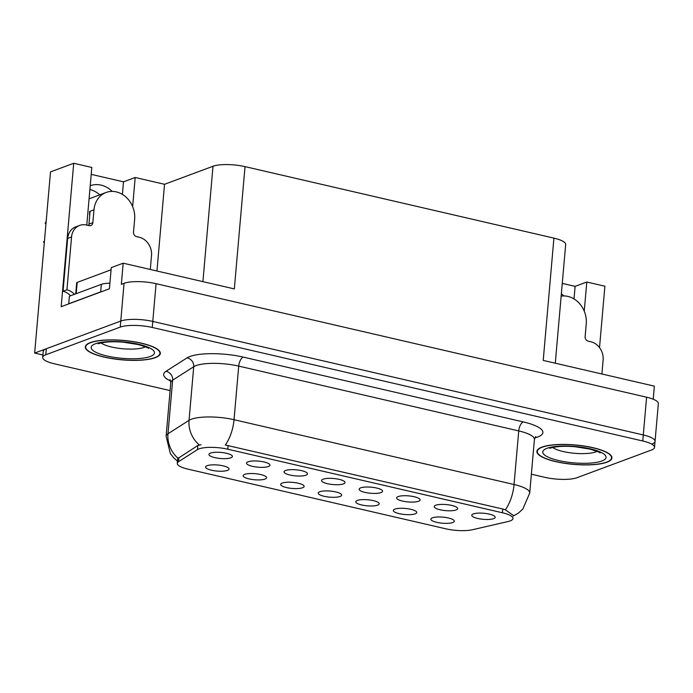 <?xml version="1.0" encoding="UTF-8"?>
<svg xmlns="http://www.w3.org/2000/svg" width="693" height="693" viewBox="0 0 693 693"><rect width="100%" height="100%" fill="white"/><g stroke="black" fill="none" stroke-linecap="round" stroke-linejoin="round"><path stroke-width="1.04" d="M210.507 453.109A11.764 3.049 -175 0 0 209.147 453.958A11.764 3.049 -175 0 0 216.623 457.995A11.764 3.049 -175 0 0 230.838 457.813A11.764 3.049 -175 0 0 232.294 455.985A11.764 3.049 -175 0 0 222.912 452.642A11.764 3.049 -175 0 0 210.507 453.109M282.242 483.056A11.764 3.049 -175 0 0 280.873 483.913A11.764 3.049 -175 0 0 288.349 487.95A11.764 3.049 -175 0 0 302.572 487.759A11.764 3.049 -175 0 0 304.019 485.932A11.764 3.049 -175 0 0 294.638 482.588A11.764 3.049 -175 0 0 282.242 483.056M244.698 474.367A11.764 3.049 -175 0 0 243.33 475.225A11.764 3.049 -175 0 0 250.805 479.261A11.764 3.049 -175 0 0 265.029 479.071A11.764 3.049 -175 0 0 266.476 477.243A11.764 3.049 -175 0 0 257.094 473.899A11.764 3.049 -175 0 0 244.698 474.367M394.871 509.13A11.764 3.049 -175 0 0 393.511 509.979A11.764 3.049 -175 0 0 400.987 514.015A11.764 3.049 -175 0 0 415.202 513.834A11.764 3.049 -175 0 0 416.649 512.006A11.764 3.049 -175 0 0 407.267 508.662A11.764 3.049 -175 0 0 394.871 509.13M360.689 487.863A11.764 3.049 -175 0 0 359.32 488.721A11.764 3.049 -175 0 0 366.796 492.758A11.764 3.049 -175 0 0 381.02 492.567A11.764 3.049 -175 0 0 382.467 490.739A11.764 3.049 -175 0 0 373.085 487.396A11.764 3.049 -175 0 0 360.689 487.863M435.776 505.24A11.764 3.049 -175 0 0 434.416 506.098A11.764 3.049 -175 0 0 441.883 510.135A11.764 3.049 -175 0 0 456.107 509.953A11.764 3.049 -175 0 0 457.553 508.125A11.764 3.049 -175 0 0 448.172 504.781A11.764 3.049 -175 0 0 435.776 505.24M207.155 465.679A11.764 3.049 -175 0 0 205.786 466.528A11.764 3.049 -175 0 0 213.262 470.564A11.764 3.049 -175 0 0 227.486 470.382A11.764 3.049 -175 0 0 228.933 468.555A11.764 3.049 -175 0 0 219.551 465.211A11.764 3.049 -175 0 0 207.155 465.679M323.146 479.175A11.764 3.049 -175 0 0 321.777 480.024A11.764 3.049 -175 0 0 329.253 484.069A11.764 3.049 -175 0 0 343.477 483.879A11.764 3.049 -175 0 0 344.923 482.051A11.764 3.049 -175 0 0 335.542 478.707A11.764 3.049 -175 0 0 323.146 479.175M248.059 461.798A11.764 3.049 -175 0 0 246.691 462.647A11.764 3.049 -175 0 0 254.166 466.684A11.764 3.049 -175 0 0 268.382 466.502A11.764 3.049 -175 0 0 269.837 464.674A11.764 3.049 -175 0 0 260.455 461.33A11.764 3.049 -175 0 0 248.059 461.798M285.603 470.486A11.764 3.049 -175 0 0 284.234 471.335A11.764 3.049 -175 0 0 291.71 475.372A11.764 3.049 -175 0 0 305.934 475.19A11.764 3.049 -175 0 0 307.38 473.362A11.764 3.049 -175 0 0 297.999 470.019A11.764 3.049 -175 0 0 285.603 470.486M357.328 500.441A11.764 3.049 -175 0 0 355.968 501.29A11.764 3.049 -175 0 0 363.435 505.327A11.764 3.049 -175 0 0 377.659 505.145A11.764 3.049 -175 0 0 379.106 503.317A11.764 3.049 -175 0 0 369.724 499.974A11.764 3.049 -175 0 0 357.328 500.441M319.785 491.744A11.764 3.049 -175 0 0 318.425 492.602A11.764 3.049 -175 0 0 325.892 496.638A11.764 3.049 -175 0 0 340.116 496.457A11.764 3.049 -175 0 0 341.562 494.629A11.764 3.049 -175 0 0 332.181 491.285A11.764 3.049 -175 0 0 319.785 491.744M473.319 513.937A11.764 3.049 -175 0 0 471.959 514.786A11.764 3.049 -175 0 0 479.435 518.823A11.764 3.049 -175 0 0 493.65 518.641A11.764 3.049 -175 0 0 495.097 516.813A11.764 3.049 -175 0 0 485.715 513.47A11.764 3.049 -175 0 0 473.319 513.937M398.232 496.552A11.764 3.049 -175 0 0 396.872 497.409A11.764 3.049 -175 0 0 404.34 501.446A11.764 3.049 -175 0 0 418.563 501.264A11.764 3.049 -175 0 0 420.01 499.428A11.764 3.049 -175 0 0 410.628 496.093A11.764 3.049 -175 0 0 398.232 496.552M432.415 517.818A11.764 3.049 -175 0 0 431.055 518.667A11.764 3.049 -175 0 0 438.53 522.704A11.764 3.049 -175 0 0 452.746 522.522A11.764 3.049 -175 0 0 454.192 520.694A11.764 3.049 -175 0 0 444.811 517.35A11.764 3.049 -175 0 0 432.415 517.818M198.986 448.891A21.18 5.483 -175 0 0 197.436 449.627L178.525 461.703A21.18 5.483 -175 0 0 177.269 463.348A21.18 5.483 -175 0 0 187.855 469.109L445.72 528.794A21.18 5.483 -175 0 0 472.435 529.738L508.073 521.526A21.18 5.483 -175 0 0 512.985 518.529A21.18 5.483 -175 0 0 502.408 512.768L227.806 449.211A21.18 5.483 -175 0 0 198.986 448.891M89.891 189.492A25.104 21.292 -110.4 0 1 99.757 194.837M90.22 185.75A25.104 21.292 -110.4 0 1 90.229 185.75A25.104 21.292 -110.4 0 1 112.205 191.407M651.931 444.005A23.536 6.09 -175 0 0 655.05 441.346A23.536 6.09 -175 0 0 643.295 434.953L152.781 321.422A23.536 6.09 -175 0 0 120.764 321.058L34.65 353.075L42.905 354.981M132.64 206.618L135.187 177.495L164.536 184.286L213.002 166.268A23.536 6.09 5 0 1 245.027 166.623L234.329 288.912L123.189 263.193L111.261 267.628L109.416 288.764L61.175 306.696L73.727 163.262L91.814 167.455L86.997 222.557A25.104 21.292 69.6 0 0 86.894 225.13M245.027 166.623L553.915 238.123L543.217 360.412L654.357 386.14L653.213 399.229M531.375 474.203L544.967 477.347A23.536 6.09 -175 0 0 576.983 477.711L651.403 450.043A23.536 6.09 -175 0 0 654.521 447.383L658.35 403.603A23.536 6.09 -175 0 0 646.595 397.21L156.081 283.671A23.536 6.09 -175 0 0 124.064 283.316L121.336 284.329L123.189 263.193M34.65 353.075L50.502 171.899L73.727 163.262M584.251 311.148L586.798 282.025L604.894 286.209L599.523 347.626M553.915 238.123A23.536 6.09 5 0 1 565.67 244.516L555.284 363.201M164.536 184.286L156.947 271.006M574.012 298.934L575.112 286.365L562.274 283.394M575.112 286.365L586.798 282.025M91.216 174.367L123.501 181.835L135.187 177.495M122.401 194.404L123.501 181.835M563.816 295.928A25.104 21.292 69.6 0 0 561.356 293.797M90.272 342.611A37.656 9.745 -175 0 0 85.291 346.855A37.656 9.745 -175 0 0 112.716 358.74A37.656 9.745 -175 0 0 155.327 357.666A37.656 9.745 -175 0 0 160.317 353.421A37.656 9.745 -175 0 0 132.891 341.545A37.656 9.745 -175 0 0 90.272 342.611M541.883 447.141A37.656 9.745 -175 0 0 536.902 451.386A37.656 9.745 -175 0 0 564.327 463.27A37.656 9.745 -175 0 0 606.938 462.196A37.656 9.745 -175 0 0 611.928 457.952A37.656 9.745 -175 0 0 584.502 446.067A37.656 9.745 -175 0 0 541.883 447.141M177.469 461.148L173.865 457.995L170.339 453.534L166.112 436.218A31.384 8.125 5 0 1 167.975 433.775L189.042 420.322A31.384 8.125 5 0 1 191.337 419.222A31.384 8.125 5 0 1 234.026 419.698A27.46 12.699 103 0 1 225.294 445.001L502.737 509.009L505.318 509.814L513.253 515.349M505.318 509.814A27.46 12.699 -77 0 0 514.05 484.511L234.026 419.698L238.721 366.103A31.384 8.125 -175 0 0 196.024 365.618A31.384 8.125 -175 0 0 193.728 366.727L172.661 380.18L167.975 433.775A27.46 25.139 57.4 0 0 178.118 458.324L197.8 445.512L201.065 444.724M655.05 441.346A23.536 6.09 -175 0 0 643.295 434.953L152.781 321.422A23.536 6.09 -175 0 0 120.764 321.058L46.336 348.726A23.536 6.09 -175 0 0 43.226 351.377L42.697 357.423A23.536 6.09 -175 0 0 54.452 363.816L170.106 390.583M654.521 447.383A23.536 6.09 -175 0 0 642.766 440.991L152.252 327.46A23.536 6.09 -175 0 0 120.236 327.096L45.807 354.764A23.536 6.09 -175 0 0 42.697 357.423M150.294 269.464L151.516 255.492A15.688 13.306 -110.4 0 0 139.284 237.257L136.573 236.634A3.924 3.326 -110.4 0 1 133.515 232.068L134.641 219.239A23.536 19.958 69.6 0 0 116.294 191.883A23.536 19.958 69.6 0 0 106.107 192.472A23.536 19.958 69.6 0 0 93.979 209.823L92.853 222.661A3.924 3.326 -110.4 0 1 90.835 225.554A3.924 3.326 -110.4 0 1 89.137 225.649L86.426 225.026A15.688 13.306 -110.4 0 0 79.634 225.416L75.745 226.862A15.688 13.306 -110.4 0 0 67.654 238.435L71.552 236.98A15.688 13.306 -110.4 0 1 79.634 225.416M89.076 198.83L93.598 197.15A23.536 19.958 -110.4 0 1 94.421 196.821L106.107 192.472M89.683 215.8A23.536 19.958 -110.4 0 1 89.692 211.417L90.064 211.504M93.979 209.823L89.692 211.417M46.18 221.292L45.166 223.397L45.946 223.926M44.43 241.329L43.564 241.692A18.044 15.298 69.6 0 0 44.265 243.191M43.564 241.692L44.413 241.459M70.547 295.781A15.688 13.306 69.6 0 0 63.037 291.277L67.654 238.435M88.565 225.52A3.924 3.326 69.6 0 0 88.964 224.108L92.853 222.661M90.081 211.278L88.964 224.108M63.037 291.277L66.926 289.821L71.552 236.98M66.926 289.821A15.688 13.306 -110.4 0 1 74.446 294.334M68.936 303.811A15.688 4.063 -175 0 0 68.728 303.768L100.676 291.883A15.688 4.063 5 0 1 102.226 291.432M109.901 283.203A15.688 4.063 -175 0 0 101.334 284.338L69.387 296.214L68.728 303.768M601.905 373.995L603.127 360.022A15.688 13.306 -110.4 0 0 590.895 341.788L588.184 341.164A3.924 3.326 -110.4 0 1 585.126 336.599L586.252 323.77A23.536 19.958 69.6 0 0 567.905 296.413A23.536 19.958 69.6 0 0 561.157 296.119M90.61 342.689A37.266 9.641 5 0 1 132.787 341.632A37.266 9.641 5 0 1 159.927 353.387A37.266 9.641 5 0 1 154.989 357.588A37.266 9.641 5 0 1 112.82 358.645A37.266 9.641 5 0 1 85.681 346.89A37.266 9.641 5 0 1 90.61 342.689M75.71 293.867L76.68 282.831A3.924 1.014 5 0 1 77.192 282.389L111.071 269.794M542.221 447.219A37.266 9.641 5 0 1 584.398 446.162A37.266 9.641 5 0 1 611.538 457.917A37.266 9.641 5 0 1 606.6 462.118A37.266 9.641 5 0 1 564.431 463.175A37.266 9.641 5 0 1 537.292 451.42A37.266 9.641 5 0 1 542.221 447.219M197.436 449.627L197.8 445.512M124.064 283.316L120.236 327.096M156.081 283.671L152.252 327.46M646.595 397.21L642.766 440.991M213.002 166.268L202.91 281.644M502.408 512.768L502.737 509.009M227.806 449.211L228.136 445.452M178.525 461.703L178.889 457.597M523.293 421.916A7.848 3.63 -77 0 0 518.736 430.916L238.721 366.103A7.848 3.63 -77 0 1 243.278 357.103L523.293 421.916A39.224 10.152 5 0 1 537.699 437.006A39.224 10.152 5 0 1 534.797 437.898M534.416 439.449A31.384 8.125 -175 0 0 518.736 430.916L514.05 484.511A31.384 8.125 5 0 1 529.729 493.044L534.416 439.449L535.741 436.521M199.307 444.967A27.46 25.139 57.4 0 1 189.042 420.322L193.728 366.727A7.848 7.181 -122.6 0 0 187.041 357.883A39.224 10.152 5 0 1 243.278 357.103M170.695 381.029A39.224 10.152 5 0 1 165.974 371.335L187.041 357.883M45.807 354.764L46.336 348.726M165.974 371.335A7.848 7.181 -122.6 0 1 172.661 380.18A31.384 8.125 -175 0 0 170.799 382.614L170.002 379.513M101.334 284.338L100.676 291.883M101.1 342.922A23.926 6.194 -175 0 0 121.466 348.622A23.926 6.194 -175 0 0 144.135 347.375A23.926 6.194 -175 0 0 145.426 346.803M95.357 343.789A31.774 8.221 5 0 1 138.583 344.274A31.774 8.221 5 0 1 150.251 356.488A31.774 8.221 5 0 1 107.025 356.003A31.774 8.221 5 0 1 95.357 343.789M77.192 282.389L76.204 293.676M552.711 447.453A23.926 6.194 -175 0 0 573.076 453.153A23.926 6.194 -175 0 0 595.746 451.905A23.926 6.194 -175 0 0 597.037 451.334M546.968 448.319A31.774 8.221 5 0 1 590.193 448.804A31.774 8.221 5 0 1 601.862 461.018A31.774 8.221 5 0 1 558.636 460.533A31.774 8.221 5 0 1 546.968 448.319M177.269 463.348L177.746 457.995M513.201 516.103L518.52 512.993L522.825 509.052L529.729 493.044M166.112 436.218L170.799 382.614M147.6 347.028L148.38 348.38C149.229 348.189 145.868 346.916 138.297 344.56L123.441 342.212C113.089 341.328 104.86 341.788 98.752 343.589L98.146 343.78M159.927 353.387L160.048 351.992M85.681 346.89L85.802 345.495M599.211 451.559L599.991 452.91C600.84 452.72 597.479 451.446 589.908 449.09L575.051 446.742C564.7 445.859 556.47 446.318 550.363 448.12L549.757 448.31M611.538 457.917L611.659 456.522M537.292 451.42L537.413 450.026"/></g></svg>
